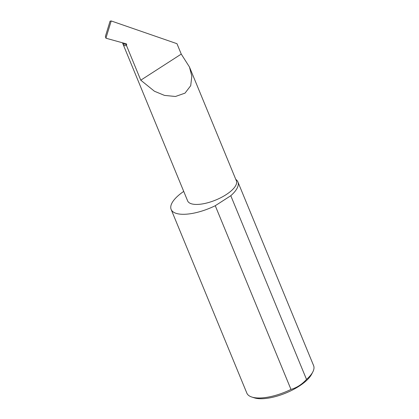 <?xml version="1.0" encoding="UTF-8"?>
<svg xmlns="http://www.w3.org/2000/svg" width="419" height="419" viewBox="0 0 419 419"><rect width="100%" height="100%" fill="white"/><g stroke="black" fill="none" stroke-linecap="round" stroke-linejoin="round"><path stroke-width="0.63" d="M111.213 20.95L176.965 43.691L181.254 54.093L189.456 66.993L191.829 76.232L190.708 85.696L185.015 93.133L175.472 96.485L164.478 95.401L154.428 91.237L140.768 80.186L126.449 45.441C124.825 46.095 123.621 45.503 122.83 43.66L126.653 44.692A0.723 0.602 105.2 0 0 126.266 43.838L105.913 38.202L111.213 20.95L110.071 21.165L105.394 36.411L105.913 38.202M189.456 66.993L236.368 180.804A26.355 9.915 157.6 0 1 221.164 197.517A26.355 9.915 157.6 0 1 191.755 203.891A26.355 9.915 157.6 0 1 187.633 200.89L122.83 43.66M312.836 371.899L311.642 374.204A33.939 12.769 157.6 0 1 286.418 392.802A33.939 12.769 157.6 0 1 254.925 398.029A33.939 12.769 157.6 0 1 254.296 397.841L251.829 397.044A36.102 13.581 -22.4 0 0 252.5 397.243A36.102 13.581 -22.4 0 0 290.98 389.424C296.846 387.711 302.02 384.375 306.509 379.415A36.102 13.581 -22.4 0 0 312.836 371.899A36.102 13.581 -22.4 0 0 313.606 365.614L237.892 181.914A36.102 13.581 -22.4 0 0 235.777 179.374M306.509 379.415L230.79 195.715A36.102 13.581 -22.4 0 0 237.892 181.914M183.726 191.41A36.102 13.581 -22.4 0 0 171.135 209.427L246.849 393.132A36.102 13.581 -22.4 0 0 251.829 397.044M171.135 209.427A36.102 13.581 -22.4 0 0 176.781 213.543A36.102 13.581 -22.4 0 0 215.261 205.719L290.98 389.424M230.79 195.715L215.261 205.719M122.516 42.796L122.804 43.602M181.254 54.093L140.768 80.186M126.653 44.692L126.449 45.441"/></g></svg>
